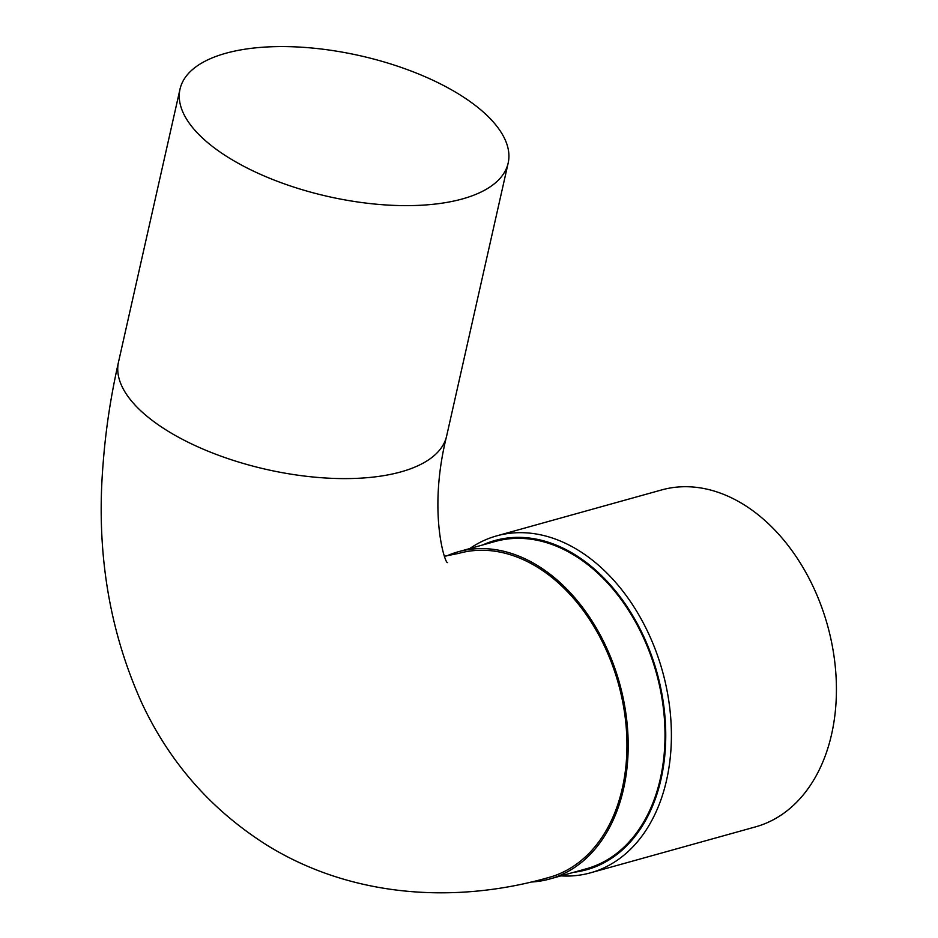 <?xml version="1.0" encoding="UTF-8"?>
<svg xmlns="http://www.w3.org/2000/svg" width="938" height="938" viewBox="0 0 938 938"><rect width="100%" height="100%" fill="white"/><g stroke="black" fill="none" stroke-linecap="round" stroke-linejoin="round"><path stroke-width="1.41" d="M560.912 875.881A174.878 123.441 -105.6 0 0 590.471 872.832L755.5 826.882A174.878 123.441 -105.6 0 0 836.262 680.894A174.878 123.441 -105.6 0 0 743.306 504.316A174.878 123.441 -105.6 0 0 661.665 489.929L496.636 535.891A174.878 123.441 -105.6 0 0 469.762 548.566M590.471 872.832A174.878 123.441 -105.6 0 0 666.59 780.088A174.878 123.441 -105.6 0 0 578.289 550.266A174.878 123.441 -105.6 0 0 496.636 535.891M573.857 872.27A170.88 120.627 -105.6 0 0 661.044 779.115A170.88 120.627 -105.6 0 0 619.467 595.993A170.88 120.627 -105.6 0 0 482.707 544.955M229.318 158.065A168.183 72.179 -167.3 0 1 180.014 89.133A168.183 72.179 -167.3 0 1 359.958 55.694A168.183 72.179 -167.3 0 1 508.161 163.083A168.183 72.179 -167.3 0 1 400.936 205.586A168.183 72.179 -167.3 0 1 229.318 158.065M458.717 553.397A168.183 118.716 74.4 0 1 458.881 553.35A168.183 118.716 74.4 0 1 537.404 567.185A168.183 118.716 74.4 0 1 626.795 736.998A168.183 118.716 74.4 0 1 549.129 877.393C455.469 904.302 351.351 897.49 266.814 845.091C211.648 810.198 170.13 763.145 142.236 703.946C108.925 630.582 95.887 550.418 103.133 463.466C105.654 430.061 110.778 396.27 118.505 362.091L180.014 89.133M549.586 879.035L586.402 868.776A169.884 119.912 -105.6 0 0 660.34 778.681A169.884 119.912 -105.6 0 0 624.11 603.65A169.884 119.912 -105.6 0 0 495.252 541.461L458.436 551.72A169.884 119.912 74.4 0 1 537.744 565.684A169.884 119.912 74.4 0 1 623.524 788.94A169.884 119.912 74.4 0 1 549.586 879.035A169.884 119.912 74.4 0 1 530.955 882.048M446.629 555.964A169.884 119.912 74.4 0 1 458.436 551.72M508.161 163.083L446.64 436.041A168.183 72.179 -167.3 0 1 339.415 478.556A168.183 72.179 -167.3 0 1 167.808 431.034A168.183 72.179 -167.3 0 1 118.505 362.091M446.64 436.041C427.142 513.848 446.136 566.669 447.602 562.354M444.635 556.211L458.881 553.35"/></g></svg>
